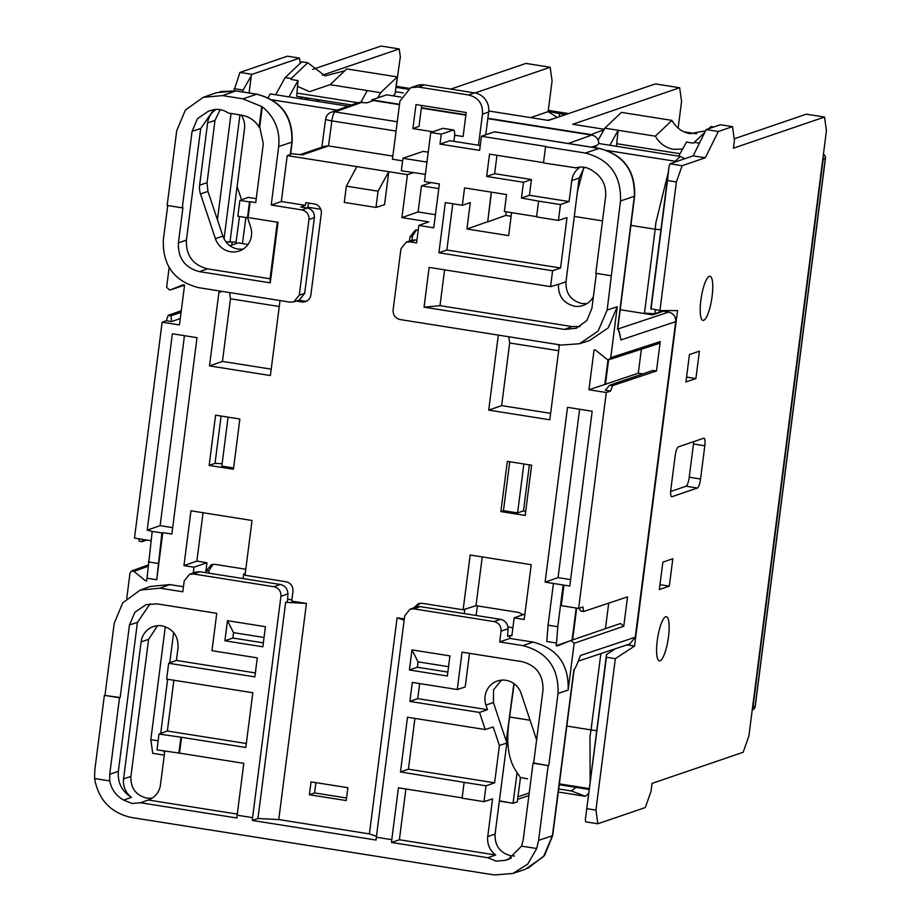 <?xml version="1.0" encoding="UTF-8"?>
<svg xmlns="http://www.w3.org/2000/svg" width="921" height="921" viewBox="0 0 921 921"><rect width="100%" height="100%" fill="white"/><g stroke="black" fill="none" stroke-linecap="round" stroke-linejoin="round"><path stroke-width="1.38" d="M322.373 75.188L399.23 48.928L400.336 56.895L395.339 91.95M395.869 91.766L403.329 92.94M399.23 48.928L381.029 46.05L312.737 69.374M242.879 91.973L243.121 90.062L252.089 74.336L299.555 58.115L287.421 56.193L239.955 72.414L233.969 90.626M231.044 113.49L217.425 219.751M232.207 242.039L231.816 245.09M165.296 626.694L150.825 739.667L152.725 753.309L164.283 755.139M826.436 130.69L748.888 736.029L743.166 752.273L652.033 783.403L651.032 791.3L645.299 807.544L597.833 823.765L595.933 810.123L615.332 658.665L634.581 646.047L677.545 310.584L659.92 310.561L676.394 181.955L682.127 165.699L705.302 157.779L718.322 131.496L732.517 126.649L734.417 140.291L733.415 148.177L824.537 117.048L826.436 130.69M488.752 110.992L548.479 120.444L655.384 83.915L679.663 87.76L681.563 101.402L678.144 128.134M547.868 120.352L556.883 117.577M556.917 117.255L548.145 111.637L530.623 117.623M450.749 89.095L525.903 63.422L550.182 67.268L552.082 80.91L548.145 111.637M662.855 562.155L672.814 558.748L669.302 586.147L659.344 589.555L662.855 562.155M712.094 296.401A22.346 5.284 99 0 0 709.976 276.242A22.346 5.284 99 0 0 700.858 300.234A22.346 5.284 99 0 0 702.988 320.393A22.346 5.284 99 0 0 712.094 296.401M668.485 636.848A22.346 5.284 99 0 0 666.355 616.702A22.346 5.284 99 0 0 657.249 640.682A22.346 5.284 99 0 0 659.367 660.841A22.346 5.284 99 0 0 668.485 636.848M689.449 354.562L699.407 351.154L695.896 378.554L685.938 381.962L689.449 354.562M697.37 488.026A8.439 1.992 99 0 0 700.559 479.001L704.807 445.787A8.439 1.992 99 0 0 704.012 438.177A8.439 1.992 99 0 0 703.759 438.2L678.328 446.892A8.439 1.992 99 0 0 675.139 455.918L670.891 489.132A8.439 1.992 99 0 0 671.685 496.741A8.439 1.992 99 0 0 671.939 496.718L697.37 488.026L686.041 486.23L670.672 491.48M665.987 310.573L665.86 311.643M377.794 97.833L380.638 92.687L397.273 76.915L346.757 68.925L330.121 84.686L367.295 90.569L360.986 101.978M393.025 95.842L395.097 93.861L397.273 76.915M289.01 96.866L298.013 80.576L291.013 79.471L291.151 78.527L307.787 62.755L301.777 61.799L285.153 77.571L275.655 94.748M348.046 106.203L270.244 93.896L268.149 97.672M298.013 80.576L296.677 96.302L351.488 104.982M301.697 97.096L300.096 98.616M304.966 99.387L306.82 97.902M308.431 98.167L308.293 99.917M367.295 90.569L380.638 92.687M297.725 86.424L309.479 91.674L330.121 84.686M296.953 93.079L357.809 102.715M344.776 70.79L325.113 75.89L307.787 62.755M291.151 78.527L285.153 77.571M317.48 99.595A39.568 36.736 -133.5 0 0 315.5 101.057M319.575 99.928L317.964 101.448M302.767 97.269L300.925 98.743M236.087 242.039L229.985 242.027L244.618 127.835M251.111 77.099L249.084 92.952M299.555 58.115L300.269 63.227M225.829 241.693L229.985 242.027M224.056 238.873L239.944 114.906M243.121 90.062L234.222 88.658M239.955 72.414L252.089 74.336M164.56 753.033L163.754 750.96M178.144 646.738L176.383 660.449M173.85 680.251L167.346 731.044M164.767 751.122L164.537 752.894M396.433 87.403L407.543 89.164M565.356 114.676L548.168 111.429M823.029 157.341A4.214 4.064 71.1 0 1 823.19 159.195L752.987 707.236A4.214 4.064 71.1 0 1 752.353 708.963M603.9 129.826L590.246 134.846M400.946 97.096L386.613 94.828L371.785 99.894L371.612 101.195M371.785 99.894L399.53 104.28M421.392 107.745L465.899 114.791M487.854 118.268L590.292 134.478M679.663 87.76L572.747 124.289L604.211 129.262M550.182 67.268L475.006 92.952M559.646 113.767L559.059 116.829M734.21 138.806L806.324 114.169L824.537 117.048M682.127 165.699L669.993 163.777L693.168 155.856L706.188 129.573L720.383 124.726L732.517 126.649M669.993 163.777L669.014 166.551L650.813 308.65L659.92 310.561M706.188 129.573L718.322 131.496M693.168 155.856L705.302 157.779M676.394 181.955L667.495 180.539L669.014 166.551M667.495 180.539L651.02 309.157M668.473 310.573L668.278 312.035M668.082 312L668.266 310.573M634.581 646.047L627.04 644.861M615.332 658.665L606.432 657.26L606.49 654.578L615.401 648.741M606.432 657.26L585.365 819.517L606.49 654.578M587.022 808.707L595.933 810.123M597.833 823.765L585.687 821.843L585.365 819.517M150.825 739.667L158.136 740.818M160.703 733.438L167.645 679.261M169.752 662.855L173.632 632.554M609.886 145.265L618.164 130.287L616.402 146.289M616.621 143.688L680.02 153.715M704.795 132.382L693.455 143.169L686.456 142.064L678.673 156.156M655.326 136.17L671.962 120.398L621.433 112.397L604.809 128.169L655.326 136.17C659.574 143.503 665.676 147.878 673.654 149.317L682.611 149.041M705.578 130.805L690.14 133.683C682.173 132.256 676.118 127.823 671.962 120.398M713.706 127.006L710.931 126.568L708.629 128.744M699.465 143.158L694.296 142.341M604.809 128.169L598.166 140.211M558.299 792.025L585.365 796.308L588.715 793.372M585.365 796.308L571.446 790.978L558.702 788.963M575.867 787.363L571.446 790.978M659.966 584.674L669.302 586.147M686.559 377.08L695.896 378.554M693.697 441.643A8.439 1.992 -81 0 1 693.478 443.991L689.23 477.205A8.439 1.992 -81 0 1 686.041 486.23M514.137 683.739L508.737 723.584C506.136 745.158 508.922 761.494 517.107 772.592L513.043 803.296L517.28 801.846L520.48 777.543L527.583 778.844M229.916 245.734L238.458 242.822L242.43 243.605L245.895 217.517M248.014 244.479L242.43 243.605M146.773 540.04L142.11 541.64L139.267 541.18L138.944 538.808M151.009 540.719L134.478 538.094L162.131 322.2L166.31 320.75L168.198 315.327L181.276 310.745M169.142 267.493L166.609 287.34L169.844 290.115L184.568 285.107L179.457 324.952L162.131 322.2M167.726 205.544L163.339 239.759C162.51 265.329 174.219 281.285 198.476 287.64L290.138 302.146L293.753 301.881L299.29 295.134L308.972 219.486C309.157 214.397 306.808 211.208 301.927 209.919L271.211 205.038L278.695 146.543C280.203 130.368 274.734 117.105 262.289 106.767L242.902 98.835L256.706 94.23C280.974 100.585 292.694 116.553 291.888 142.145L278.695 146.543M216.55 92.676L235.857 90.926L222.502 95.6L203.23 97.327L185.386 110.059L176.717 130.724L167.138 205.452L182.277 207.847L192.086 131.323L197.474 118.671L208.607 111.073L211.323 110.37A19.376 18.685 71.1 0 1 211.6 110.278A19.376 18.685 71.1 0 1 220.027 109.634A19.376 18.685 71.1 0 1 228.201 113.041L241.59 115.16C249.061 116.495 254.898 120.455 259.089 127.052L261.656 106.986M148.269 800.004L140.579 802.767L131.968 803.469L123.702 800.096C116.15 795.871 111.487 789.481 109.726 780.927L109.726 774.285L119.523 697.761L104.384 695.367L94.805 770.094L94.564 778.533C98.501 799.889 110.785 812.886 131.427 817.503L494.335 874.95L512.813 873.488L527.698 864.117L536.713 848.517L521.551 846.123L508.173 859.477L504.754 860.41L496.143 861.123L487.877 857.739L495.648 854.987A19.237 18.547 71.1 0 1 487.75 836.533L492.551 798.887L483.986 801.661L462.1 798.173L464.126 782.366L486.012 785.809L494.612 782.827L408.429 769.185L414.934 718.403M104.384 695.367L120.167 697.542L129.47 624.933L134.892 612.258L146.071 604.66L156.938 603.854L216.757 613.328L211.968 650.698L257.293 657.87L254.852 676.889L168.67 663.247L166.632 679.099L252.826 692.742L245.815 747.472L181.518 737.295L179.491 753.136L156.973 749.89L158.999 734.049L181.518 737.295M140.579 802.767L236.904 818.009L237.146 815.2L252.584 817.641L280.94 596.29C281.101 591.19 278.764 588.001 273.917 586.723L193.352 573.967L189.45 574.336L184.2 580.978L182.819 591.777L159.978 588.174L140.188 590.096L122.712 602.852L114.216 623.264L105.006 695.148M156.731 579.746L162.764 532.637L161.912 532.937L156.731 579.746L147.015 578.204L146.669 580.921L145.414 580.714L133.936 571.388L131.588 570.974L130.011 572.966L126.753 598.42M147.015 578.204L152.207 531.394L161.912 532.937M162.764 532.637L171.859 534.065L197.013 337.673L172.354 333.77L147.187 530.151L152.207 531.394M610.75 357.636L660.242 341.599L656.466 371.002L652.897 370.438L609.667 385.208L605.327 390.239L610.577 391.068L606.283 392.507L588.956 389.767L594.057 349.911L595.68 350.164L606.824 359.225L609.103 359.662L610.75 357.636L617.266 306.716L607.158 310.009L620.501 200.962C621.353 175.358 609.633 159.379 585.353 153.036L599.168 148.442C623.425 154.786 635.156 170.765 634.339 196.346L620.501 200.962M606.283 392.507L578.63 608.401L582.924 606.962L583.58 611.521L627.535 596.866L623.77 626.268L620.524 623.494L571.043 640.452M563.928 585.123L569.788 586.044L592.18 411.238L567.52 407.335L545.117 582.118L563.928 585.123L561.303 605.661L578.63 608.401M569.132 641.212L556.169 645.736L556.514 643.031L546.798 641.488L548.076 625.175L553.371 583.879M509.808 638.414L533.006 642.075L522.898 645.621L499.689 641.937L509.808 638.414L510.188 635.525L507.598 636.423L508.058 628.744C507.828 623.655 505.284 620.512 500.437 619.315L494.047 621.571L413.851 608.873L409.903 609.265L404.699 615.884L376.344 837.224L391.782 839.676L391.552 842.485L487.877 857.739M524.924 613.973L514.148 617.887L511.857 635.789L510.188 635.525M514.148 617.887L524.21 619.488L531.233 564.677L470.159 555.006L463.148 609.783L475.996 605.684L518.535 612.419L523.001 614.664M413.794 607.837L418.606 603.577L422.232 603.313L463.148 609.783M404.307 618.935L397.089 617.795L404.158 620.167M376.459 836.326L369.402 833.908L397.089 617.795M369.402 833.908L278.764 819.563L257.961 818.493L285.66 602.311L306.44 603.439L278.764 819.563M193.272 572.966L194.009 567.209L183.947 565.632L190.969 510.81L252.032 520.48L245.021 575.257L285.936 581.727C290.806 583.016 293.143 586.205 292.97 591.317L291.704 601.114L306.44 603.439M159.978 588.174L169.821 584.582L183.463 586.746M182.945 284.831L184.568 285.084L169.971 290.069L182.945 284.831M271.235 369.148L222.445 361.423L209.504 365.902L218.91 292.441L220.603 291.14M209.504 365.902L270.406 375.549L280.019 300.545M296.274 301.075L301.72 301.938A8.439 8.128 71.1 0 0 310.872 294.916L321.302 213.545A8.439 8.128 71.1 0 0 314.268 203.955L305.772 202.608L305.427 205.325L281.331 201.526L287.214 155.614L407.427 174.645L401.913 217.609L418.099 211.945L421.45 185.858L438.787 188.598M378.059 191.177L375.975 207.444L384.541 204.681L388.766 171.697L378.059 191.177L346.354 186.157L356.853 166.643M607.158 310.009L598.12 331.088L579.551 343.717L561.396 345.087L400.128 319.564C395.282 318.286 392.945 315.097 393.106 309.986L400.934 248.877L406.126 242.258L410.098 241.866L416.591 242.891L418.836 225.426L428.806 221.88L401.913 217.609M418.272 229.824L415.21 230.285L409.96 236.927L409.431 241.037M558.667 350.728L509.67 342.98L501.646 405.62L488.706 410.11L498.319 335.106M488.706 410.11L549.802 419.792L559.231 346.308L557.93 344.535M579.493 343.74L589.601 340.528L608.251 327.841L617.266 306.716M209.148 465.416L215.583 415.175L239.874 419.009L233.439 469.261L209.148 465.416L215.03 463.355L221.098 416.039M525.177 515.438L500.886 511.592L507.321 461.352L531.613 465.197L525.177 515.438M309.398 794.742L346.215 800.568L347.862 787.697L311.045 781.871L309.398 794.742L314.579 792.935L315.915 782.643M642.731 373.914L638.288 373.212L588.956 389.767M604.844 384.333L607.998 359.743M641.373 349.197L638.288 373.212M605.442 384.425L608.608 359.766M660.242 341.599L658.538 343.637M610.577 391.068L612.511 385.657L609.667 385.208M620.201 309.721L652.644 314.855L663.247 311.229L668.646 312.092C673.504 313.359 675.853 316.548 675.68 321.671L620.858 339.953C619.833 333.034 618.716 329.43 617.473 329.131L618.198 329.419L617.726 328.809M675.68 321.671L635.26 637.205L629.849 643.929L578.25 661.128M635.26 637.205L580.426 655.487C576.96 664.87 574.773 669.59 573.875 669.625L552.404 835.738L543.551 856.611L525.189 869.366M536.713 848.517L538.601 840.343L548.168 765.616L533.029 763.21L523.232 839.733L521.551 846.123M469.503 653.334L465.197 686.962L457.265 689.53L462.054 652.16L521.885 661.623C536.436 665.411 543.459 675.001 542.953 690.393L533.662 762.991L548.168 765.616M548.812 765.397L558.022 693.501C558.851 667.932 547.143 651.976 522.898 645.621M558.022 693.501L568.165 690.036L574.151 643.272L570.916 640.486L557.412 645.932L556.169 645.736M612.511 385.657L656.466 371.002M568.913 641.177L572.091 640.083L576.189 608.021M563.076 585.422L557.792 626.706L556.514 643.031M572.597 639.911L576.684 608.09M608.723 603.128L605.442 628.652M568.165 690.036C569.005 664.386 557.297 648.407 533.006 642.075M457.265 689.53L412.309 682.403L409.868 701.422L479.519 712.451L487.451 709.665L485.931 705.095A19.237 18.547 71.1 0 1 497.582 680.941A19.237 18.547 71.1 0 1 505.951 680.297A19.237 18.547 71.1 0 1 521.113 693.386L536.034 738.101A19.237 18.547 71.1 0 1 536.586 740.127M485.931 705.095L493.414 702.539L506.849 742.994L499.412 745.503L493.196 726.968L485.24 729.547L479.519 712.451M485.24 729.547L407.473 717.229L400.474 771.948L464.126 782.366M462.135 797.874L398.436 787.8L391.782 839.676M499.689 641.937L501.059 631.161C501.231 626.038 498.894 622.838 494.047 621.571M409.396 670.004L447.353 676.014L449.932 655.89L411.975 649.892L409.396 670.004L417.351 667.23L418.042 661.854L411.975 649.892M413.851 608.873L420.08 606.605L500.437 619.315M420.08 606.605L415.866 607.077M252.584 817.641L252.354 820.45L376.102 840.044L376.344 837.224M464.23 613.593L464.794 609.253M416.453 606.858L419.93 603.278M477.377 605.903L476.145 615.481M512.893 627.731L507.978 626.948M213.05 564.297L209.079 570.364L208.722 573.15M308.754 203.081L307.51 208.065M308.972 219.486L314.372 217.632C314.556 212.498 312.207 209.297 307.326 208.031L300.753 206.983L305.427 205.325M298.957 300.234L304.264 301.075A8.439 8.128 -108.9 0 0 306.739 301.075M320.773 209.274L307.614 207.19M684.787 158.723L680.285 156.409L598.834 143.515C598.454 138.933 596.094 136.124 591.754 135.088L568.28 143.48M397.273 121.768L335.025 111.902A8.439 8.128 -109.7 0 0 331.123 112.27L358.58 102.438L367.099 102.807L373.466 100.539L399.484 104.66M421.346 108.114L465.853 115.16M487.808 118.636L591.754 135.088M598.834 143.515L597.13 145.219L591.65 147.176M432.87 131.761L412.896 128.595L415.993 104.568L466.199 112.512L463.102 136.538L454.617 135.191M412.896 128.595L419.009 126.384L421.691 105.466M402.615 160.841L392.438 159.229L399.944 101.08L410.697 87.679L416.833 85.584A16.866 16.256 71.1 0 1 424.408 84.928L474.591 92.871L468.455 94.967C478.31 97.384 482.995 103.785 482.489 114.146L478.483 145.23M485.735 134.811L488.648 112.04A16.866 16.256 71.1 0 0 474.591 92.871M468.455 94.967L418.272 87.023L424.408 84.928M426.941 162.096L402.938 158.297L423.176 151.378L428.219 152.172M410.697 87.679L418.272 87.023M331.123 112.27A8.439 8.439 0 0 0 325.608 119.085A8.439 0.99 7.6 0 0 331.859 120.893L331.848 120.893A8.439 1.992 -81 0 1 335.025 111.902L362.494 102.081M337.074 110.14L272.167 99.859M652.644 314.855L654.843 313.704L655.326 309.836M600.86 653.588L591.029 729.904L566.818 726.07M530.082 720.257L509.797 717.045M596.739 730.687L591.029 729.904L589.993 736.455L590.142 782.24M499.343 801.12L513.043 803.296L499.378 800.833M506.251 741.175L513.872 683.555M574.29 216.423L602.507 220.89M630.908 225.392L655.176 229.225L644.481 313.163L654.843 313.704L663.327 310.573M652.701 314.464L644.608 313.186M668.255 172.446L655.856 222.721L655.176 229.225L660.921 229.743M594.586 147.648L597.13 145.219M577.479 191.349L583.603 168.083M576.051 167.841L543.471 162.948L545.554 146.738L546.188 146.52L481.441 136.273L479.634 150.388L439.985 144.113L441.263 134.155L430.74 132.486L424.454 181.564L439.386 183.924L433.756 227.798L418.836 225.426M481.441 136.273L494.393 131.853A8.439 1.992 -81 0 1 494.646 131.83L599.421 148.408A8.427 1.992 99 0 0 599.168 148.442L494.393 131.853M543.517 162.649L489.523 154.118L486.656 176.452L523.485 182.277L521.459 198.061L538.589 201.112L560.475 204.566L569.074 201.572L529.414 195.287L531.44 179.514L494.623 173.689L496.972 155.292M536.598 216.631L504.363 211.531L506.55 194.561L464.552 187.907L462.342 205.268L445.338 202.574L438.903 252.768L552.612 270.762L550.574 286.627L429.14 267.401L424.051 307.177L564.435 329.407L572.148 326.587L580.034 326.506M596.371 273.399L591.904 308.316L586.804 320.6L576.293 328.267L564.435 329.407M410.098 241.866L415.313 239.955L411.365 240.335L406.138 242.246M415.313 239.955L416.937 240.208M509.67 342.98L508.795 336.764M501.646 405.62L550.631 413.356M411.975 240.139L412.504 236.029L416.522 229.928M435.437 214.697L418.099 211.945M431.143 182.623L421.45 185.858M402.938 158.297L401.337 170.753L425.375 174.357M413.356 172.653L407.427 174.645M430.74 132.486L442.817 128.353A8.439 1.992 -81 0 1 443.07 128.33L453.593 129.999A8.439 1.992 99 0 0 453.339 130.022L441.263 134.155M453.593 129.999A8.439 1.992 99 0 1 454.398 137.597L453.915 141.339M480.267 145.506L449.943 140.717L439.985 144.113M220.211 91.582L236.11 90.903A8.427 1.992 -81 0 0 235.857 90.937L256.706 94.23A8.427 1.992 99 0 1 256.959 94.207C281.273 100.55 293.005 116.449 292.164 141.915L290.587 154.383L287.214 155.614M290.679 153.588L302.238 154.889L328.486 145.921L324.929 146.174L300.234 154.601M392.841 156.109L328.486 145.921L331.848 120.893L396.076 131.058M247.576 217.724L250.593 226.957A19.237 18.547 71.1 0 1 239.495 250.915A19.237 18.547 71.1 0 1 230.572 251.755A19.237 18.547 71.1 0 1 215.41 238.677L200.49 193.951L207.939 191.407L207.075 182.692L214.984 120.432L220.165 109.657M207.939 191.407L222.905 236.11L215.41 238.677M243.029 249.188L237.975 249.096C230.641 247.645 225.61 243.317 222.905 236.11M222.502 95.6L242.902 98.835M259.089 127.052L259.71 126.856L263.302 143.699L255.75 202.597L250.132 201.711L248.094 217.552L247.461 217.759L249.487 201.941L250.132 201.711M259.71 126.856L262.289 106.767M248.094 217.552L278.038 222.306L270.279 282.839L199.489 271.637C184.937 267.85 177.914 258.26 178.409 242.879L182.922 207.628L182.277 207.847M218.91 292.441L222.18 291.393M222.445 361.423L230.469 298.784L229.605 292.567M279.259 306.509L230.469 298.784M314.372 217.632L304.667 293.408L299.164 300.165L293.753 301.881M271.211 205.038L281.331 201.526M241.267 115.113A19.237 18.547 71.1 0 1 244.514 128.733L237.111 186.549L241.578 199.788M256.257 198.648L248.256 197.382L239.874 200.41L249.487 201.941M247.461 217.759L237.848 216.251L239.874 200.41M270.279 282.839L270.049 278.775L277.302 222.18M213.73 109.737L200.697 128.526L186.399 240.116C185.892 255.462 192.926 265.041 207.501 268.863L270.049 278.775M200.49 193.951A19.237 18.547 71.1 0 1 199.627 185.179L207.605 122.896A19.237 18.547 71.1 0 1 216.044 109.438M375.975 207.444L344.281 202.424L346.354 186.157M575.498 168.025A19.376 18.685 71.1 0 1 575.775 167.933A19.376 18.685 71.1 0 1 584.202 167.277A19.376 18.685 71.1 0 1 592.376 170.684C602.081 176.636 606.49 185.328 605.592 196.772L595.795 273.295L610.934 275.701M545.554 146.738L585.353 153.036M586.965 303.631L581.922 303.55C570.928 300.672 565.609 293.431 565.978 281.838L579.159 178.075L584.34 167.3M618.567 330.063L620.374 337.328M486.656 176.452L494.623 173.689M523.485 182.277L531.44 179.514M529.414 195.287L521.459 198.061M538.589 201.112L536.563 216.919L558.437 220.407L567.014 217.632L560.567 267.999L446.858 249.994L452.787 203.748M462.342 205.268L470.286 202.597L466.912 228.995L508.657 235.603L511.604 212.67M506.228 211.83L505.779 215.41L511.143 216.262M491.423 192.167L487.716 221.869L505.779 215.41M487.716 221.869L491.238 192.132M466.912 228.995L487.428 221.823M446.858 249.994L438.903 252.768M552.612 270.762L560.567 267.999M593.412 296.574A19.237 18.547 71.1 0 1 583.43 305.358A19.237 18.547 71.1 0 1 574.52 306.198C563.445 303.32 558.103 296.021 558.483 284.313L550.574 286.627M560.475 204.566L558.437 220.407M569.074 201.572L571.78 180.539A19.237 18.547 71.1 0 1 580.218 167.092M444.59 269.853L439.996 305.668L572.148 326.587M439.996 305.668L424.051 307.177M680.285 156.409L674.137 162.361M346.549 798L314.579 792.935M493.414 702.539L493.529 689.794L501.438 680.159M514.402 856.023L510.994 855.805C499.999 852.927 494.692 845.685 495.084 834.081L506.849 742.994M151.965 798.231L146.819 798.162C135.824 795.284 130.517 788.042 130.909 776.438L148.615 639.381L157.491 625.716M517.107 772.592L520.48 777.543M611.59 651.239L611.763 649.961M559.243 784.727L589.21 789.47M194.009 567.209L206.96 562.719L205.844 571.4L211.393 564.642L215.007 564.366L245.792 569.247M245.239 573.518L243.685 574.048L245.147 574.278M243.685 574.048L243.098 578.584M169.821 584.582L150.031 586.493L140.453 590.004M145.414 580.714L146.761 580.218M237.146 815.2L243.789 763.325L179.491 753.136M262.842 646.807L265.409 626.683L227.464 620.685L224.885 640.797L262.842 646.807M109.726 780.927L94.564 778.533M504.754 860.41L511.385 858.027M533.029 763.21L533.662 762.991M419.654 683.578L417.731 698.636L487.451 709.665M417.731 698.636L409.868 701.422M408.429 769.185L400.474 771.948M405.885 788.986L399.38 839.756L391.552 842.485M399.38 839.756L495.648 854.987M486.012 785.809L483.986 801.661M494.612 782.827L499.412 745.503M120.167 697.542L119.523 697.761M123.702 800.096L131.473 797.333C121.871 791.381 117.497 782.712 118.349 771.338L137.425 622.389L150.146 603.75M131.461 797.333A19.237 18.547 71.1 0 1 123.575 778.878L141.12 641.868A19.237 18.547 71.1 0 1 153.646 626.499A19.237 18.547 71.1 0 1 162.004 625.854C173.079 628.732 178.421 636.031 178.041 647.751L176.418 660.438L168.67 663.247M164.801 751.133L160.484 784.727A19.237 18.547 71.1 0 1 148.523 799.912A19.237 18.547 71.1 0 1 148.246 800.004L237.284 814.095M178.858 753.343L180.884 737.525M246.321 743.523L167.38 731.021L158.999 734.049M173.885 680.251L167.38 731.021M255.359 672.94L176.418 660.438M252.354 820.45L257.961 818.493M280.94 596.29L287.928 593.884L287.456 601.712L285.66 602.311M291.865 599.859L287.617 599.191M287.928 593.884C287.617 588.726 285.073 585.595 280.318 584.478L199.673 571.711L195.517 572.16M224.885 640.797L232.84 638.023L233.531 632.646L227.464 620.685M263.348 642.858L232.84 638.023M233.531 632.646L264.028 637.482M203.046 512.721L196.852 561.096L206.96 562.719M183.947 565.632L196.852 561.096M482.247 556.917L475.996 605.684M418.042 661.854L448.55 666.677M447.859 672.065L417.351 667.23M579.01 608.274L580.737 611.06L583.58 611.521M579.608 409.246L558.057 577.64L545.117 582.118M558.057 577.64L570.606 579.608M557.792 626.706L548.076 625.175M180.274 318.597L171.559 321.579L166.31 320.75M181.08 312.346L171.041 315.776L171.559 321.579M171.041 315.776L168.198 315.327M184.442 335.681L160.127 525.649L147.187 530.151M160.127 525.649L172.676 527.629M148.293 561.891L158.009 563.422M233.6 467.972L221.823 466.095L228.097 417.155M222.122 463.724L215.03 463.355M525.661 511.581L523.485 510.833L517.602 512.916L503.465 510.695L509.739 461.732M503.465 510.695L500.886 511.592M529.379 464.84L523.485 510.833M517.602 512.916L523.865 463.965M143.054 539.453L142.11 541.64M752.987 707.236L755.243 706.407A4.214 4.214 0 0 1 752.422 709.861A4.214 4.064 -108.9 0 0 755.105 706.511L825.308 158.47A4.214 4.064 -108.9 0 0 823.409 154.314M755.243 706.407L825.446 158.366L823.19 159.195M696.414 133.833L684.073 131.876M568.533 113.594L548.306 110.382M409.051 88.347L396.56 86.367L409.108 88.324M517.936 796.803L529.218 792.946M689.23 477.205L700.559 479.001M704.807 445.787L693.478 443.991M617.473 329.131L634.339 196.346A8.427 1.048 -172.8 0 0 634.627 196.127C635.467 170.661 623.724 154.763 599.421 148.419M574.128 669.498L552.681 835.543A8.427 0.979 7.4 0 1 552.404 835.75L538.601 840.343M623.77 626.268L574.151 643.272M501.059 631.161L508.058 628.744M304.264 301.075L301.72 301.938M482.489 114.146L488.648 112.04M617.876 329.004L668.646 312.092M676.475 161.566A8.439 7.829 -133.6 0 0 675.174 161.256L607.411 150.526M412.504 236.029L409.96 236.927M442.817 128.353L453.339 130.022M307.326 208.031L301.927 209.919M290.299 154.59L291.888 142.145A8.427 1.048 -172.8 0 0 292.164 141.915M304.667 293.408L299.29 295.134M207.075 182.692L199.627 185.179M207.605 122.896L214.984 120.432M200.697 128.526L192.086 131.323M178.409 242.879L186.399 240.116M207.501 268.863L199.489 271.637M565.978 281.838L558.483 284.313M571.78 180.539L579.159 178.075M559.358 783.875L589.325 788.618M209.079 570.364L205.844 571.4M147.947 566.346L133.936 571.388M495.084 834.081L487.75 836.533M137.425 622.389L129.47 624.933M109.726 774.285L118.349 771.338M130.909 776.438L123.575 778.878M141.12 641.868L148.615 639.381M280.318 584.478L273.917 586.723M193.352 573.967L199.673 571.711M825.446 158.366A4.214 4.214 0 0 0 823.42 154.21M696.529 133.821L683.958 131.83M568.602 113.571L548.306 110.359M517.602 799.347L528.896 795.491M239.495 216.504L235.857 243.708M570.951 640.475L620.524 623.494M409.903 609.265L416.177 606.962M325.608 119.085L321.855 147.21M203.426 97.258L216.631 92.641M256.959 94.207L236.11 90.903M634.627 196.127L617.761 328.924M131.645 570.951L148.051 565.045M552.681 835.543L544.599 855.413L527.825 868.388M512.813 873.488L525.269 869.343M508.173 859.466L508.806 859.235M189.461 574.336L195.839 572.056M609.161 359.639L658.596 343.614"/></g></svg>
